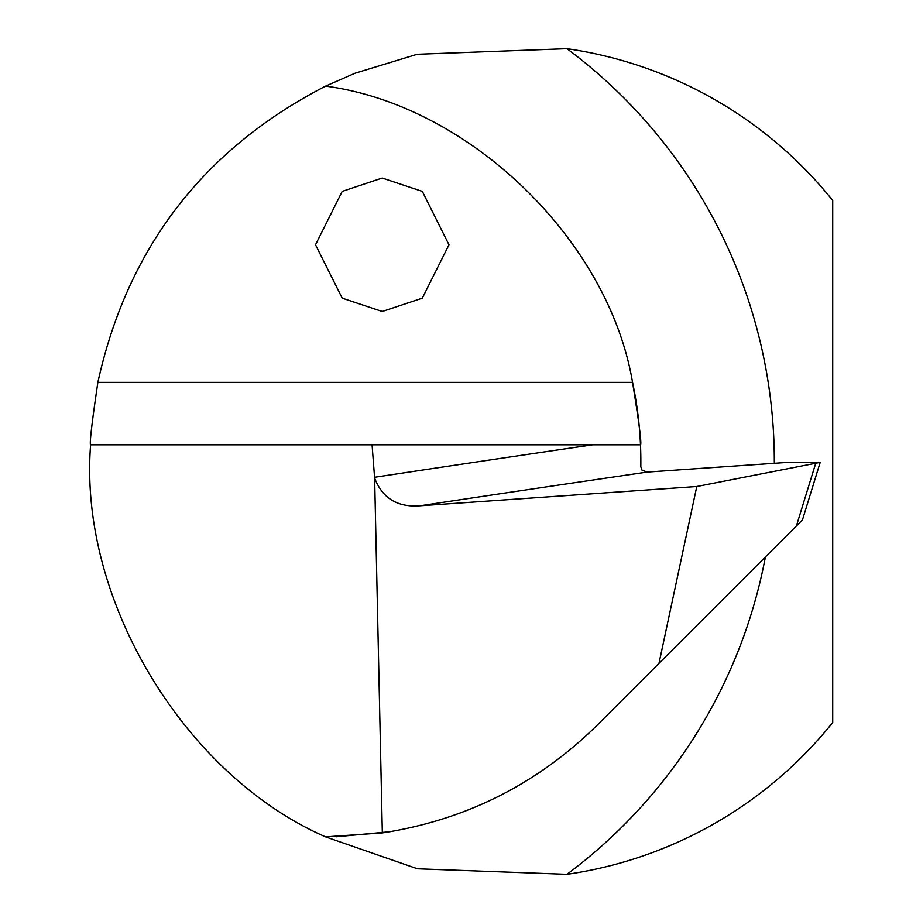 <?xml version="1.0" encoding="UTF-8"?>
<svg xmlns="http://www.w3.org/2000/svg" width="923" height="923" viewBox="0 0 923 923"><rect width="100%" height="100%" fill="white"/><g stroke="black" fill="none" stroke-linecap="round" stroke-linejoin="round"><path stroke-width="1.38" d="M372.073 444.817L90.616 444.817C89.427 444.055 91.838 423.242 97.861 382.364C127.42 247.999 203.325 149.249 325.577 86.116C468.965 105.095 608.476 239.738 632.543 382.364C639.154 423.253 641.797 444.078 640.481 444.817L640.816 466.773L642.062 470.211L647.323 472.068A10394.953 723.355 -4 0 0 420.046 505.792C397.513 507.5 382.364 498.258 374.634 478.079L374.565 477.295A10428.273 725.674 176 0 1 592.647 444.817L372.073 444.817L374.565 477.295M374.634 478.079L382.33 832.927C465.504 820.097 537.105 784.204 597.135 725.224L802.456 519.914L820.189 462.365L784.804 462.573L647.323 472.068M658.964 663.406L696.784 486.513L420.046 505.792M382.33 832.927L325.577 836.884C183.781 774.951 78.374 599.062 90.616 444.817M696.784 486.513L820.189 462.365M336.053 836.792L390.221 831.704M325.577 86.116L355.009 73.229L417.173 54.272L566.941 48.677A514.584 514.584 0 0 1 774.316 463.346M765.386 556.973A514.584 514.584 0 0 1 566.941 874.323A417.092 417.092 0 0 0 832.719 722.513L832.719 200.487A417.092 417.092 0 0 0 566.941 48.677M566.941 874.323L417.45 868.785L325.577 836.884M592.647 444.817L640.481 444.817M640.816 466.773A381.118 381.118 0 0 0 632.543 382.364A381.118 381.118 0 0 1 640.816 466.773M382.249 178.035L342.214 191.384L315.516 244.768L342.214 298.164L382.249 311.501L422.296 298.164L448.982 244.768L422.296 191.384L382.249 178.035M796.399 525.96L815.551 463.819M97.861 382.364L632.543 382.364"/></g></svg>
